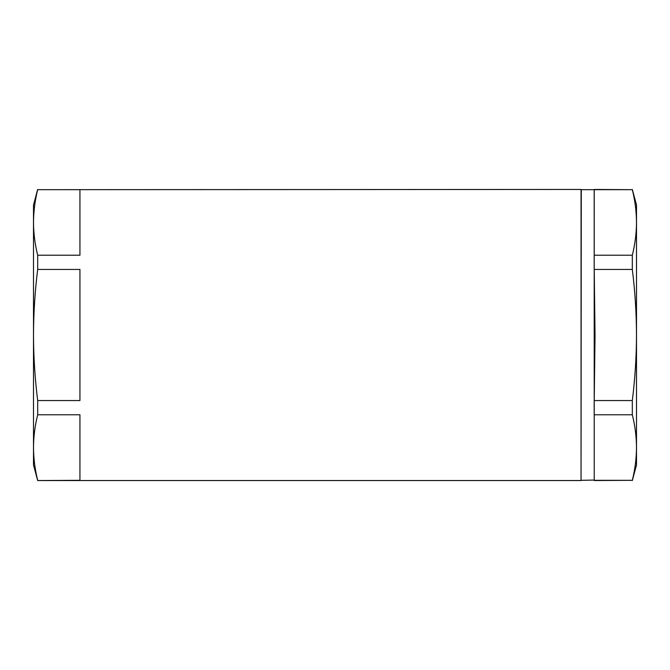 <?xml version="1.0" encoding="UTF-8"?>
<svg xmlns="http://www.w3.org/2000/svg" width="670" height="670" viewBox="0 0 670 670"><rect width="100%" height="100%" fill="white"/><g stroke="black" fill="none" stroke-linecap="round" stroke-linejoin="round"><path stroke-width="1" d="M581.284 480.323L594.24 480.063L594.181 189.677L581.284 189.677L581.049 480.549L581.049 189.451L37.679 189.677C34.957 200.606 33.567 211.527 33.5 222.457L33.5 205.045L37.679 189.451M581.049 480.549L37.679 480.549L79.939 480.323L79.939 414.772L37.679 414.772L37.679 400.551L79.939 400.551L79.939 269.449L37.679 269.449L37.679 255.228L79.939 255.228L79.939 189.677L37.679 189.677M594.24 400.032L595.035 335L594.24 269.968M594.24 480.063L594.24 415.031M594.24 254.969L594.24 189.937M37.679 269.449C34.957 291.266 33.567 313.108 33.5 335L33.5 222.457C33.567 233.378 34.957 244.307 37.679 255.228M37.679 414.772C34.957 425.693 33.567 436.622 33.5 447.543L33.5 335C33.559 356.825 34.957 378.667 37.679 400.551M37.679 480.549L33.5 464.955L33.5 447.543C33.567 458.473 34.957 469.394 37.679 480.323M594.181 254.969L594.181 269.968M594.181 400.032L594.181 415.031M594.181 480.063L594.24 480.549L632.321 480.323C635.043 469.394 636.433 458.473 636.5 447.543C636.433 436.622 635.043 425.693 632.321 414.772L594.24 414.772M594.24 480.323L632.321 480.323M594.24 400.551L632.321 400.551C635.043 378.667 636.441 356.825 636.5 335C636.433 313.108 635.043 291.266 632.321 269.449L594.24 269.449M594.24 255.228L632.321 255.228C635.043 244.307 636.433 233.378 636.5 222.457C636.433 211.527 635.043 200.606 632.321 189.677L594.24 189.677M632.321 255.228L632.321 269.449M594.24 189.451L632.321 189.677M632.321 400.551L632.321 414.772M632.321 189.451L636.5 205.045L636.5 464.955L632.321 480.549"/></g></svg>
